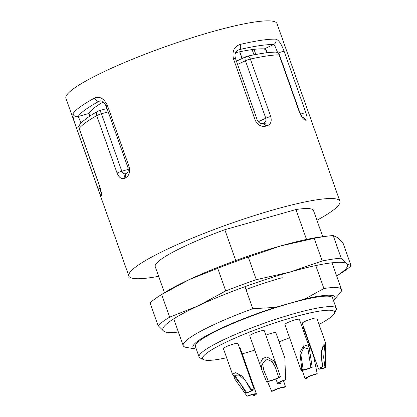 <?xml version="1.0" encoding="UTF-8"?>
<svg xmlns="http://www.w3.org/2000/svg" width="417" height="417" viewBox="0 0 417 417"><rect width="100%" height="100%" fill="white"/><g stroke="black" fill="none" stroke-linecap="round" stroke-linejoin="round"><path stroke-width="0.63" d="M103.26 101.92A95.853 13.261 160.5 0 0 89.108 113.408L89.566 116.312M267.657 52.672L266.354 50.556L264.274 48.904A95.853 13.261 160.5 0 0 235.683 52.646M266.708 52.782L265.613 49.686M339.902 201.255L276.987 23.592A111.944 15.492 160.5 0 0 166.294 46.36A111.944 15.492 160.5 0 0 65.943 98.329L128.858 275.986A111.944 15.492 -19.5 0 1 274.005 209.678A111.944 15.492 -19.5 0 1 339.902 201.255A111.944 15.492 -19.5 0 1 316.941 220.254M158.658 276.304A111.944 15.492 -19.5 0 1 128.858 275.986M125.918 177.616A111.944 15.492 160.5 0 0 124.996 178.106C121.754 179.477 119.111 177.809 117.078 173.107L96.723 115.629A111.944 15.492 160.5 0 0 79.225 128.41L99.58 185.888C101.143 190.95 101.727 194.119 101.321 195.396A111.944 15.492 160.5 0 0 101.216 195.656C100.872 196.23 99.871 194.098 98.214 189.266L76.473 127.868C73.684 120.393 72.501 115.728 72.912 113.867A111.944 15.492 -19.5 0 1 94.529 98.078C99.585 95.957 103.859 98.37 107.346 105.313L129.093 166.711C130.26 171.913 129.202 175.547 125.918 177.616A4.196 3.039 -117.9 0 1 126.94 173.274M306.021 120.237A111.944 15.492 160.5 0 0 305.52 120.2C303.524 119.788 301.491 117.151 299.427 112.293L279.072 54.815A111.944 15.492 160.5 0 0 250.372 59.047L270.727 116.525C272.009 121.514 270.664 124.647 266.692 125.924A111.944 15.492 160.5 0 0 265.499 126.21C261.073 126.977 257.649 124.991 255.225 120.258L233.484 58.86C231.92 51.197 234.203 46.37 240.343 44.384A111.944 15.492 -19.5 0 1 275.799 39.156C278.624 39.834 281.402 43.915 284.133 51.395L305.875 112.788C307.496 117.646 307.543 120.127 306.021 120.237A4.196 3.977 -85.2 0 0 302.867 117.578M277.696 52.745L275.105 46.433L273.516 44.577A107.742 14.908 160.5 0 0 239.389 49.607L238.175 50.045M107.346 105.313A4.196 0.579 160.5 0 0 106.194 106.179C104.062 102.488 102.603 100.794 101.821 101.096L100.007 100.919L99.043 101.295A107.742 14.908 160.5 0 0 78.24 116.489L81.06 123.135M108.206 111.855L101.461 113.768L121.816 171.246L123.338 173.316L124.448 173.795L126.085 173.733M263.763 123.025L265.431 121.618L265.952 120.346L265.78 118.23L245.425 60.752A4.196 2.393 -115.1 0 1 246.087 56.587L236.408 61.179M100.617 100.846L99.043 101.295A4.196 3.154 -118.7 0 1 94.529 98.078M89.108 113.408L78.24 116.489A4.196 4.107 -150.6 0 1 72.912 113.867M124.996 178.106A4.196 3.081 -118.2 0 1 126.033 173.759M101.169 193.061A4.196 4.128 20.7 0 0 101.216 195.656M101.175 193.191A4.196 4.123 23.9 0 0 101.321 195.396M107.013 108.493L98.834 110.813A4.196 1.746 74.2 0 1 101.461 113.768A4.196 0.579 -19.5 0 0 96.723 115.629A4.196 3.294 -119.7 0 1 97.833 111.245M79.225 128.41A4.196 4.066 -142.4 0 1 79.814 124.589A4.196 4.196 0 0 0 79.178 128.556A4.196 0.579 -19.5 0 1 79.225 128.41M264.274 48.904L273.516 44.577A4.196 3.925 -88 0 0 275.799 39.156M237.294 50.593L239.389 49.607A4.196 2.617 -103.1 0 0 240.343 44.384M305.52 120.2A4.196 3.956 -86.2 0 0 302.977 117.677M262.335 123.401A4.196 2.481 76.4 0 1 265.499 126.21M263.497 123.124A4.196 2.528 76.6 0 1 266.692 125.924M299.427 112.293A4.196 0.579 -19.5 0 1 299.802 112.397L279.447 54.914A4.196 0.579 -19.5 0 0 279.072 54.815A4.196 3.842 -91 0 0 275.418 52.12C268.444 52.266 258.957 53.652 246.963 56.29A4.196 4.196 0 0 0 246.087 56.587M237.554 64.432L245.425 60.752A4.196 0.579 -19.5 0 1 249.35 59.308A4.196 0.579 -19.5 0 1 250.372 59.047A4.196 2.789 -102.4 0 0 246.963 56.29M306.531 239.441L295.945 209.537L224.826 229.71A83.958 11.619 -19.5 0 0 155.239 266.645L164.47 292.724M295.945 209.537A83.958 11.619 -19.5 0 1 313.521 210.595L322.753 236.674M277.169 367.137L264.253 330.65A7.694 1.063 160.5 0 0 256.643 332.213A7.694 1.063 160.5 0 0 249.741 335.784L261.808 369.863M312.192 367.268L309.039 346.6L299.396 319.365A7.694 1.063 160.5 0 0 293.61 320.319A7.694 1.063 160.5 0 0 285.624 323.691A7.694 1.063 160.5 0 0 284.884 324.499L301.074 370.223A7.694 1.063 160.5 0 0 312.192 367.268L310.905 367.533L307.934 348.732L303.764 347.517L300.829 354.309L303.102 369.149L301.814 369.415A7.694 1.063 160.5 0 0 301.074 370.223M284.915 358.276L275.866 332.719A7.694 1.063 160.5 0 0 269.398 333.897A7.694 1.063 160.5 0 0 265.864 335.195M325.641 343.076L316.805 318.129A7.694 1.063 160.5 0 0 306.052 320.923A7.694 1.063 160.5 0 0 302.294 323.269L318.489 368.993A7.694 1.063 160.5 0 0 325.38 367.674L324.989 367.544L323.649 357.369L324.624 345.464L322.659 347.83L321.262 353.924L322.633 366.772L322.242 366.647A7.694 1.063 160.5 0 0 318.489 368.993M313.829 357.082L303.482 327.866A7.694 1.063 160.5 0 0 302.346 327.705M256.419 393.919A7.694 1.063 160.5 0 0 247.02 396.15L247.969 396.051A5.947 0.824 -19.5 0 1 254.771 394.503A5.947 0.824 -19.5 0 1 253.682 395.436L254.625 395.337A7.694 1.063 160.5 0 0 256.419 393.919L240.228 348.195A7.694 1.063 160.5 0 0 239.52 348.007M254.104 389.207A7.694 1.063 160.5 0 0 251.31 389.337L250.659 389.817A5.947 0.824 -19.5 0 1 252.457 389.791A5.947 0.824 -19.5 0 1 246.718 392.694L246.066 393.168A7.694 1.063 160.5 0 0 254.104 389.207L237.914 343.483A7.694 1.063 160.5 0 0 230.304 345.052A7.694 1.063 160.5 0 0 223.408 348.622L232.457 374.174M242.225 353.835A69.962 9.68 160.5 0 0 243.846 353.381A69.962 9.68 160.5 0 0 254.813 350.103M279.077 341.789A69.962 9.68 160.5 0 0 289.575 337.749M304.723 331.364A69.962 9.68 160.5 0 0 305.103 331.192M319.036 324.436A69.962 9.68 160.5 0 0 334.366 313.438A69.962 9.68 160.5 0 0 265.379 326.162A69.962 9.68 160.5 0 0 203.757 359.689A69.962 9.68 160.5 0 0 226.639 357.75M203.757 359.689L200.238 358.052A72.761 10.071 -19.5 0 1 199.097 356.968A72.761 10.071 -19.5 0 1 264.326 323.185A72.761 10.071 -19.5 0 1 336.274 308.387A72.761 10.071 -19.5 0 1 336.071 309.951L334.366 313.438M336.274 308.387L332.573 297.936A72.761 10.071 160.5 0 0 260.625 312.734A72.761 10.071 160.5 0 0 195.396 346.517L199.097 356.968M195.891 349.019L186.498 347.439A83.958 11.619 -19.5 0 1 183.204 345.625A83.958 11.619 -19.5 0 1 252.791 308.689L275.241 307.412A75.373 10.43 160.5 0 0 195.891 349.019A75.373 10.43 160.5 0 0 196.303 349.081M333.48 300.501A75.373 10.43 160.5 0 0 333.767 300.193A75.373 10.43 160.5 0 0 304.738 299.046L323.91 288.517A83.958 11.619 -19.5 0 1 341.487 289.575A83.958 11.619 -19.5 0 1 340.074 293.057L333.767 300.193M275.241 307.412L304.738 299.046M323.91 288.517L315.784 265.566M252.791 308.689L244.993 286.667M235.741 260.542L224.826 229.71M250.659 389.817L245.608 380.768L239.217 375.06L234.735 375.326L246.718 392.694M251.31 389.337L242.371 376.264L235.641 372.647L232.483 374.169L240.771 384.307L246.066 393.168M253.286 394.466L253.682 395.436M247.02 396.15L234.912 379.22M273.443 390.823A5.947 0.824 -19.5 0 1 279.098 388.404A5.947 0.824 -19.5 0 1 283.868 387.409L285.588 386.846A7.694 1.063 160.5 0 0 279.301 388.081A7.694 1.063 160.5 0 0 271.717 391.386L273.443 390.823M271.717 391.386L267.5 381.612M283.456 380.632L285.588 386.846M306.933 378.24A5.947 0.824 -19.5 0 1 306.813 378.141A5.947 0.824 -19.5 0 1 309.763 376.306A5.947 0.824 -19.5 0 1 315.742 374.299L317.201 373.648A7.694 1.063 160.5 0 0 309.258 376.233A7.694 1.063 160.5 0 0 305.161 378.725A7.694 1.063 160.5 0 0 305.479 378.891L306.933 378.24L306.844 377.979M313.72 356.78L317.201 373.648M324.989 367.544A5.947 0.824 -19.5 0 1 320.136 368.409A5.947 0.824 -19.5 0 1 322.633 366.772M325.38 367.674L325.63 343.076L323.253 345.219L321.126 351.917L322.242 366.647M280.995 382.973A5.947 0.824 -19.5 0 1 279.197 382.994A5.947 0.824 -19.5 0 1 284.936 380.09L285.588 379.616A7.694 1.063 160.5 0 0 277.545 383.577A7.694 1.063 160.5 0 0 280.344 383.447L280.995 382.973L280.667 381.852M284.889 358.281L285.588 379.616M310.905 367.533A5.947 0.824 -19.5 0 1 302.726 369.639A5.947 0.824 -19.5 0 1 303.102 369.149M309.039 346.6L304.274 344.906L299.917 352.167L301.814 369.415M278.66 377.234L275.397 367.424L272.207 361.638L266.369 359.063L262.595 363.832L263.779 370.181L268.261 381.065L266.541 381.696A7.694 1.063 160.5 0 0 274.193 379.705A7.694 1.063 160.5 0 0 280.38 376.598L278.66 377.234A5.947 0.824 -19.5 0 1 273.964 379.533A5.947 0.824 -19.5 0 1 268.261 381.065M280.38 376.598L277.805 368.842L274.021 360.945L266.791 356.879L262.731 358.531L260.75 362.159L261.996 370.421L266.541 381.696M351.057 265.702L343.045 243.08L337.494 237.565L333.183 235.553L341.195 258.18L346.746 263.69L351.057 265.702A104.943 14.522 -19.5 0 1 341.518 272.9L336.665 275.96A97.948 13.553 -19.5 0 0 346.746 263.69A97.948 13.553 -19.5 0 0 289.867 272.077L322.211 260.979L314.199 238.352A104.943 14.522 -19.5 0 1 328.45 236.001A104.943 14.522 -19.5 0 1 333.183 235.553M172.69 332.688A104.943 14.522 -19.5 0 1 167.957 333.131L163.646 331.119L158.095 325.609L150.084 302.982A104.943 14.522 -19.5 0 1 159.622 295.783A104.943 14.522 -19.5 0 1 161.655 294.527L169.667 317.155L198.32 305.791L225.733 290.93L217.721 268.303A104.943 14.522 -19.5 0 1 248.277 257.054L256.288 279.677L289.867 272.077A97.948 13.553 -19.5 0 0 198.32 305.791A97.948 13.553 -19.5 0 0 163.646 331.119A97.948 13.553 -19.5 0 0 178.387 332.01L172.69 332.688M158.095 325.609A104.943 14.522 -19.5 0 1 169.667 317.155M225.733 290.93A104.943 14.522 -19.5 0 1 256.288 279.677M322.211 260.979A104.943 14.522 -19.5 0 1 341.195 258.18M314.199 238.352L280.615 245.952L248.277 257.054M217.721 268.303L189.068 279.666L161.655 294.527M159.622 295.783L164.798 292.515A97.948 13.553 -19.5 0 1 189.068 279.666A97.948 13.553 -19.5 0 1 280.615 245.952A97.948 13.553 -19.5 0 1 322.372 236.715L328.45 236.001M245.994 289.487A76.379 10.571 -19.5 0 1 282.231 277.654M117.078 173.107A4.196 0.579 -19.5 0 1 121.816 171.246L128.295 169.406M258.264 121.748L265.78 118.23A4.196 0.579 -19.5 0 1 270.727 116.525M129.093 166.711A4.196 0.579 160.5 0 0 127.936 167.577C128.9 172.487 127.305 172.575 126.977 173.258L126.07 173.738M79.006 126.403A4.196 0.579 160.5 0 0 76.473 127.868M100.179 188.041A4.196 0.579 160.5 0 0 98.214 189.266M101.451 192.341L101.175 193.326L99.533 186.034A4.196 0.579 -19.5 0 1 99.58 185.888M284.133 51.395A4.196 0.579 160.5 0 0 278.181 53.095M305.875 112.788A4.196 0.579 160.5 0 0 300.568 114.216M238.159 50.056C236.575 51.124 235.73 52.026 235.631 52.766C234.865 54.08 234.828 56.045 235.516 58.667A4.196 0.579 160.5 0 0 233.484 58.86M235.516 58.667L257.258 120.065A4.196 0.579 160.5 0 0 255.225 120.258M254.01 49.362L255.824 54.486M239.796 51.765L242.157 58.427M253.979 54.836L252.123 49.602M106.194 106.179L127.936 167.577M98.834 110.813A4.196 4.196 0 0 0 97.781 111.271M97.901 111.203C88.967 116.234 82.936 120.695 79.814 124.589M79.178 128.556L99.533 186.034M302.064 117.511L303.117 117.792C302.382 117.458 301.277 115.66 299.802 112.397M257.258 120.065C258.936 123.323 260.719 123.536 262.303 123.411L263.747 123.031M279.447 54.914A4.196 4.196 0 0 0 275.418 52.12M242.037 58.479L239.671 51.791M332.005 262.799L341.487 289.575M173.722 318.849L183.204 345.625M233.864 376.342L234.886 379.23M283.435 380.638L283.8 381.664M302.21 370.379L305.161 378.725M275.934 379.032L277.545 383.577M275.96 368.951L275.601 367.935"/></g></svg>
